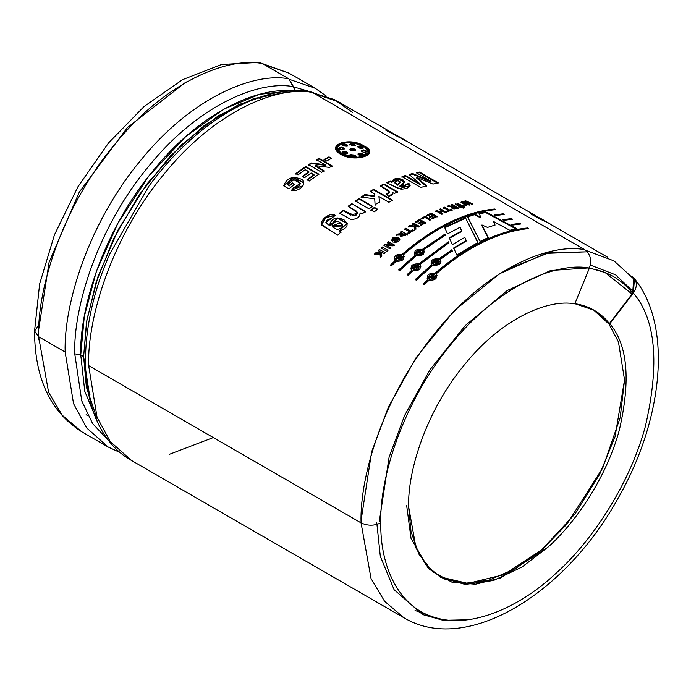 <?xml version="1.0" encoding="UTF-8"?>
<svg xmlns="http://www.w3.org/2000/svg" width="691" height="691" viewBox="0 0 691 691"><rect width="100%" height="100%" fill="white"/><g stroke="black" fill="none" stroke-linecap="round" stroke-linejoin="round"><path stroke-width="1.04" d="M120.191 452.501L108.107 446.982L81.59 431.676C50.365 411.801 34.68 378.253 34.55 331.041L38.636 336.742C37.15 289.244 61.81 207.974 113.842 145.447C165.114 81.788 227.477 56.774 262.321 63.52L288.838 78.834L262.321 63.52C227.477 56.774 165.114 81.788 113.842 145.447C61.81 207.974 37.15 289.244 38.636 336.742L48.62 392.384L62.181 415.161L81.59 431.676L62.181 415.161L48.62 392.384L38.636 336.742L65.153 352.047C63.667 304.558 88.327 223.279 140.359 160.753C191.632 97.094 253.986 72.08 288.838 78.834L295.264 90.702L293.476 86.677C259.401 80.07 198.429 104.531 148.289 166.781C97.405 227.918 73.289 307.4 74.749 353.835L81.754 400.901L92.603 423.54L110.24 442.395L92.603 423.54L81.754 400.901L74.749 353.835C73.289 307.4 97.405 227.918 148.289 166.781C198.429 104.531 259.401 80.07 293.476 86.677L288.838 78.834C253.986 72.08 191.632 97.094 140.359 160.753C88.327 223.279 63.667 304.558 65.153 352.047L73.54 403.648L86.695 427.954L108.107 446.982L86.695 427.954L73.54 403.648L65.153 352.047L38.636 336.742L34.55 331.041L38.541 325.392M148.962 186.052L109.938 253.64L148.962 186.052C194.845 123.387 258.797 84.095 309.715 91.497L312.332 92.404C277.488 85.649 215.134 110.664 163.862 174.322C111.821 236.849 87.161 318.128 88.655 365.617C87.161 318.128 111.821 236.849 163.862 174.322C215.134 110.664 277.488 85.649 312.332 92.404L584.733 249.667L312.332 92.404M634.442 278.672C673.034 326.048 663.187 420.465 617.21 499.8C564.227 594.899 465.941 654.964 404.002 617.814L384.593 601.3L371.032 578.522L361.056 522.88C367.638 525.955 374.22 525.955 380.801 522.88C379.411 478.587 402.412 402.784 450.938 344.472C498.764 285.098 556.92 261.768 589.414 268.065L574.791 303.85C548.913 298.84 502.59 317.419 464.499 364.71C425.846 411.154 407.526 471.53 408.631 506.814C407.526 471.53 425.846 411.154 464.499 364.71C502.59 317.419 548.913 298.84 574.791 303.85L589.414 268.065C556.92 261.768 498.764 285.098 450.938 344.472C402.412 402.784 379.411 478.587 380.801 522.88C379.972 564.988 397.981 607.475 435.321 617.581C472.013 629.069 521.014 606.128 555.417 573.824C590.287 543.083 629.32 485.928 645.334 426.485C659.801 363.846 655.811 319.372 633.379 293.053C637.793 286.117 637.283 280.589 631.859 276.46L634.442 278.672L633.379 293.053C655.811 319.372 659.801 363.846 645.334 426.485C629.32 485.928 590.287 543.083 555.417 573.824C521.014 606.128 472.013 629.069 435.321 617.581C397.981 607.475 379.972 564.988 380.801 522.88C374.22 525.955 367.638 525.955 361.056 522.88L371.032 578.522L384.593 601.3L404.002 617.814L131.61 460.552L110.189 441.514L97.042 417.217L88.655 365.617L97.042 417.217L110.189 441.514L131.61 460.552C78.118 430.709 71.605 339.488 109.938 253.64M96.688 417.614L86.375 387.081L83.62 356.616L80.743 354.949L74.749 353.835L80.743 354.949L84.302 316.504L96.369 271.347L118.152 222.744L148.928 175.929L185.68 136.654L223.979 109.04L259.617 94.304L289.857 90.962M296.37 91.575C262.779 85.062 202.67 109.178 153.247 170.547C103.08 230.82 79.31 309.171 80.743 354.949L84.76 391.253L98.044 423.203L84.76 391.253L80.743 354.949L83.62 356.616L86.911 319.734L98.01 276.555L118.101 229.878L146.725 184.247L181.431 144.86L218.365 115.768L253.614 98.623L284.346 92.585M361.056 522.88L88.655 365.617L361.056 522.88C359.562 475.391 384.222 394.112 436.254 331.585C487.526 267.927 549.889 242.912 584.733 249.667C549.889 242.912 487.526 267.927 436.254 331.585C384.222 394.112 359.562 475.391 361.056 522.88M259.583 98.174L260.757 98.554M90.063 394.207L87.342 391.65M352.686 112.46L334.764 99.729L313.567 93.112L338.711 101.836L342.416 104.142M392.488 133.043L338.642 101.957L313.887 93.294L334.617 99.806L352.203 112.184M633.716 278.879L632.654 293.26L633.716 278.879L613.953 260.853L585.769 250.358L614.005 260.887M464.836 237.393L466.192 240.511L453.728 247.939L456.777 255.065L453.728 247.939L466.192 240.511L464.836 237.393L452.329 244.64L449.271 237.739L461.821 230.898L460.076 227.244L447.526 233.843L444.572 227.279L465.449 217.708L477.947 242.455L456.777 255.065L477.947 242.455L465.449 217.708L477.922 243.033L465.449 217.708L444.572 227.279L447.526 233.843M444.952 234.102L445.393 235.087L423.488 249.952C425.164 254.141 422.788 256.041 416.353 255.635L399.856 270.449L398.785 269.835L415.282 255.022C413.589 250.729 415.973 248.838 422.426 249.339L444.952 234.102L445.393 235.648L444.952 234.102L422.426 249.339L422.503 249.848L444.952 234.664L422.503 249.848L422.426 249.339L414.332 253.459L422.503 249.848L414.341 253.476L415.386 255.515L415.282 255.022L398.785 269.835L399.856 270.449L416.353 255.635L424.455 251.584L423.488 249.952L424.464 251.662L423.488 249.952L445.393 235.087L444.952 234.102M452.234 250.824L451.793 249.788L452.234 250.824L440.089 259.54C441.765 263.729 439.381 265.62 432.955 265.223L416.448 280.036L415.386 279.414L431.884 264.601C430.191 260.308 432.566 258.417 439.018 258.918L451.793 249.788L452.268 251.36L451.793 249.788L439.018 258.918L439.096 259.436L451.828 250.332L439.096 259.436L439.018 258.918L430.934 263.038L431.987 265.094L431.884 264.601L415.386 279.414L416.448 280.036L432.955 265.223L441.048 261.172L440.089 259.54L441.065 261.241M495.352 215.601L494.238 214.987L503.152 213.795L504.223 214.409L495.352 215.601L494.238 214.987L503.152 213.795L502.962 214.426L503.152 213.795L504.223 214.409M512.765 225.041L511.651 224.428L519.753 223.374L520.824 223.988L512.765 225.041L511.651 224.428L519.753 223.374L519.563 224.005L519.753 223.374L520.824 223.988M438.396 182.951L419.567 172.068L416.207 172.724L431.003 181.292L412.622 173.536L409.089 174.452L420.301 184.048L409.089 174.452L412.622 173.536L431.003 181.292L416.207 172.724L419.567 172.068L438.396 182.951L432.972 184.056L416.811 177.44L426.459 185.732L420.836 187.477L401.998 176.602L405.462 175.497L420.301 184.048L420.188 184.67L420.301 184.048L405.462 175.497L405.349 176.11L420.188 184.67L405.349 176.11L405.462 175.497L401.998 176.602L420.836 187.477M394.302 193.506L392.358 192.383C393.3 194.378 391.987 195.657 388.394 196.209L386.39 193.782C394.354 191.925 383.617 188.073 380.361 185.749L383.98 183.953L397.653 191.848L394.302 193.506L392.358 192.383L392.643 194.067L392.358 192.383L392.687 193.791L388.394 196.209L386.39 193.782L389.56 192.167L380.361 185.749L383.98 183.953L383.937 184.54L397.61 192.435L383.937 184.54L383.98 183.953L397.653 191.848M372.639 206.35L358.966 198.455L372.639 206.35L369.029 208.846L355.355 200.96L358.966 198.455L359.009 198.991L372.682 206.885L359.009 198.991L358.966 198.455L355.355 200.96L369.029 208.846M365.384 211.481L351.71 203.586L348.126 206.281L357.627 212.742L355.01 215.73L343.082 210.254L353.645 215.842L356.539 214.97L357.558 212.483C355.338 210.505 360.616 213.45 348.126 206.281L351.71 203.586L365.384 211.481L362.058 213.977L360.054 212.819C359.976 217.311 356.858 219.479 350.683 219.332L339.54 213.165L343.082 210.254L343.177 210.746L343.082 210.254L339.54 213.165L350.683 219.332C356.858 219.479 359.976 217.311 360.054 212.819L362.058 213.977M380.318 257.441L380.154 254.141L374.375 254.167L375.826 252.785L380.093 252.932L380.024 251.515L378.262 250.496L379.394 249.46L385.224 252.828L384.101 253.865L381.518 252.379L381.821 255.998L380.318 257.441L380.154 254.141L380.3 254.599L380.154 254.141L374.375 254.167L375.826 252.785L375.973 253.243L380.24 253.381L380.024 251.515L380.24 253.381L380.093 252.932L380.24 253.381L375.973 253.243L375.826 252.785L380.093 252.932L380.024 251.515L378.262 250.496L379.394 249.46L385.224 252.828M394.25 244.908L388.42 241.539L387.349 242.437L391.158 244.64L385.068 244.398L391.158 244.64L387.349 242.437L388.42 241.539L394.25 244.908L393.136 245.849L386.917 245.59L390.812 247.844L389.75 248.769L383.92 245.4L385.068 244.398L385.189 244.873L391.27 245.124L391.158 244.64L391.27 245.124L385.189 244.873L385.068 244.398L383.92 245.4L389.75 248.769M398.344 237.514C400.495 241.219 398.672 242.722 392.851 242.005C390.665 238.214 392.497 236.719 398.344 237.514L391.374 240.313L399.83 239.241L398.344 237.514L399.847 239.492L398.344 237.514M414.306 229.757L414.246 226.994L408.364 226.458L409.884 225.447L414.22 225.974L414.194 224.8L412.432 223.78L413.607 223.029L419.446 226.398L418.262 227.149L415.688 225.663L415.887 228.704L414.306 229.757L414.246 226.994L414.28 227.538L414.246 226.994L408.364 226.458L409.884 225.447L409.918 225.983L414.255 226.518L414.194 224.8L414.255 226.518L414.22 225.974L414.255 226.518L409.918 225.983L409.884 225.447L414.22 225.974L414.194 224.8L412.432 223.78L413.607 223.029L413.633 223.582L419.472 226.95L413.633 223.582L413.607 223.029L419.446 226.398M422.054 219.09L421.069 218.52L425.172 216.231L430.951 219.565L429.767 220.213L424.974 217.449L422.054 219.09L421.069 218.52L425.172 216.231L425.155 216.801L430.934 220.144L425.155 216.801L425.172 216.231L430.951 219.565M446.326 212.215L440.487 208.846L439.321 209.347L441.869 210.815L439.321 209.347L440.487 208.846L446.326 212.215L445.159 212.716L442.862 211.386L440.573 212.387L442.871 213.718L441.704 214.245L435.866 210.876L437.032 210.349L439.588 211.817L441.869 210.815L441.808 211.411L441.869 210.815L439.588 211.817L439.528 212.413L441.808 211.411L439.528 212.413L439.588 211.817L437.032 210.349L436.98 210.945L439.528 212.413L436.98 210.945L437.032 210.349L435.866 210.876L441.704 214.245M453.529 206.834L453.624 206.22L453.529 206.834L451.759 206.998C452.199 209.14 454.341 209.416 458.176 207.81L452.337 204.441L451.093 205.426L452.337 204.441L451.188 204.821L453.624 206.22C450.886 206.393 455.309 207.032 448.597 205.711L447.215 206.203L451.759 206.989L447.215 206.203L448.597 205.711C455.309 207.032 450.886 206.393 453.624 206.22L451.188 204.821L452.337 204.441L458.176 207.81C454.341 209.416 452.199 209.14 451.759 206.989L451.111 208.207M464.965 207.084L463.082 206.79L464.007 206.531L463.886 207.145L464.844 207.697L463.886 207.145L464.007 206.531L463.082 206.79L464.041 207.343M472.964 203.992L465.829 200.874L464.594 201.133L467.859 203.897L462.4 201.634L467.859 203.897L464.594 201.133L465.829 200.874L472.964 203.992L471.815 204.216L466.978 202.074L469.975 204.605L468.619 204.907L463.566 202.783L466.788 205.348L465.648 205.642L461.165 201.927L462.4 201.634L462.262 202.256L463.566 202.791L462.262 202.256L462.4 201.634L461.165 201.927L465.648 205.642M329.581 167.429L315.39 165.633L324.183 170.712L321.712 172.292L308.54 164.683L311.209 162.972L325.124 164.726L316.513 159.759L318.992 158.334L332.164 165.935L329.581 167.429L315.39 165.633L315.407 166.177L324.209 171.264L315.407 166.177L315.39 165.633L324.183 170.712M294.547 184.186L292.319 182.899L289.313 185.395L287.646 184.428L289.313 185.395L292.319 182.899L294.547 184.186L288.959 188.893L283.707 185.862C286.61 178.036 292.431 175.79 301.181 179.133C308.255 182.467 299.687 192.495 291.611 190.163L293.684 187.693C300.136 186.907 301.63 184.687 298.166 181.051C293.131 178.753 289.624 179.876 287.646 184.428L289.425 185.879L292.414 183.391L294.642 184.678L292.319 182.899L289.425 185.879L287.646 184.428L293.848 179.729L300.257 183.409L293.684 187.693L293.787 188.185L300.291 183.668M340.818 154.421C324.606 145.024 349.758 136.274 364.468 146.198C380.888 154.248 355.753 162.998 340.818 154.421L358.594 157.859L369.538 152.702L365.479 146.82L353.852 142.398L341.535 142.458L335.826 147.468L340.818 154.421M304.55 177.708L302.321 176.421L308.86 171.722L305.275 169.649L297.994 174.901L295.765 173.614L305.69 166.557L318.871 174.167L309.188 181.042L306.959 179.755L313.999 174.685L311.088 173.009L304.55 177.708L302.321 176.421L308.86 171.722L308.912 172.258L305.275 169.649M331.525 158.334L328.985 156.866L328.959 157.444L324.001 160.105L328.959 157.444L328.985 156.866L331.525 158.334L326.541 160.994L324.01 159.535L328.985 156.866L324.01 159.535L326.541 160.994M459.964 207.248L464.473 205.944L463.333 206.264L458.332 203.655L456.829 203.931L461.113 206.903L459.964 207.248L455.11 203.905L464.473 205.944M463.298 207.559L462.339 207.006L461.294 207.896L462.339 207.006L463.298 207.559L462.365 207.836L461.407 207.283L462.339 207.006L461.407 207.283L462.365 207.836M452.225 209.883L451.24 209.313L449.539 209.952L444.693 207.153L443.449 208.207L444.693 207.153L449.539 209.952L451.24 209.313L452.225 209.883L447.656 211.671L446.662 211.101L448.373 210.41L443.527 207.611L444.693 207.153L443.527 207.611L448.373 210.41L448.304 211.005L448.373 210.41L446.662 211.101L447.656 211.671M431.029 214.253L432.618 215.169L431.029 214.253L427.781 215.929L426.796 215.359L431.21 213.096L437.049 216.464L432.739 218.667L431.754 218.097L434.889 216.482L433.603 215.739L430.683 217.242L429.698 216.672L432.618 215.169L432.583 215.747L432.618 215.169L429.698 216.672L430.683 217.242M419.446 220.619L421.035 221.535L419.446 220.619L416.198 222.597L415.205 222.027L419.636 219.358L425.466 222.727L421.156 225.326L420.163 224.756L423.307 222.847L422.02 222.105L419.1 223.884L418.107 223.314L421.035 221.535L421.035 222.096L421.035 221.535L418.107 223.314L419.1 223.884M413.391 230.379L412.406 229.809L410.687 230.993L405.833 228.194L404.667 229.015L409.513 231.813L404.667 229.015L405.833 228.194L410.687 230.993L412.406 229.809L413.391 230.379L408.778 233.61L407.794 233.04L409.513 231.813L409.564 232.34L409.513 231.813L407.794 233.04L408.778 233.61M400.996 235.061L396.444 235.087L397.826 234.016L402.888 233.463L400.452 232.055L401.618 231.2L407.457 234.569L400.996 235.061L400.435 236.322L407.457 234.569L401.618 231.2L407.517 235.095L401.618 231.2L400.452 232.055L402.957 233.981L402.888 233.463L397.826 234.016L397.904 234.534L402.957 233.981L397.904 234.534L397.826 234.016L396.444 235.087L400.996 235.061M386.874 251.334L381.035 247.965L382.175 246.946L388.005 250.315L386.874 251.334L381.035 247.965L382.175 246.946L388.005 250.315M337.64 235.156L321.902 225.344C319.156 220.654 329.512 211.766 335.36 215.376L330.946 218.632C325.115 220.239 324.658 222.442 329.581 225.231C331.239 218.33 335.99 216.473 343.824 219.652C349.413 224.489 347.78 228.263 338.927 230.993L340.827 232.09L337.64 235.156L321.453 224.48L325.962 216.991L335.36 215.376L325.858 222.511L329.728 225.681L337.692 218.425L347.219 223.582M374.194 211.835L370.834 209.891L374.444 207.395L377.804 209.33L374.194 211.835L370.834 209.891L374.444 207.395L374.487 207.931L374.444 207.395L377.804 209.33M392.523 200.2L373.684 189.325L370.065 191.416L374.427 193.938L374.565 196.512L364.969 195.095L361.099 197.591L364.969 195.095L364.943 194.542L364.969 195.095L374.565 196.512L374.548 195.95L364.943 194.542L361.065 197.047L374.729 198.827L361.065 197.047L364.943 194.542L374.548 195.95L374.427 193.938L370.065 191.416L373.684 189.325L392.523 200.2L388.895 202.29L378.918 196.529L379.558 201.841L375.083 204.709L374.729 198.827L375.118 205.253M392.117 181.776L390.182 181.128L390.121 181.724L387.375 182.942L390.121 181.724L390.182 181.128L386.58 182.735L398.75 188.729L410.134 185.62L409.012 183.495L405.211 184.359L405.703 185.369L399.821 185.983C403.838 187.209 405.634 186.674 405.211 184.359L409.012 183.495C410.86 186.864 408.148 188.764 400.866 189.196L386.58 182.735L390.182 181.128L392.117 181.776C393.058 178.433 396.574 177.682 402.646 179.505C405.22 181.932 404.27 184.082 399.821 185.983L399.752 186.579L405.626 185.965L399.752 186.579L404.658 181.837L397.973 178.39L392.142 181.448L392.056 182.372L392.117 181.776L397.843 178.986L404.563 182.148M504.059 220.317L502.944 219.712L511.452 218.581L512.523 219.202L504.059 220.317L502.944 219.712L511.452 218.581L511.478 219.341L511.452 218.581L512.523 219.202M429.068 280.235L436.997 275.415L436.064 273.947C437.783 278.335 435.442 280.434 429.068 280.235L424.429 284.64L423.358 284.027L427.997 279.613C426.252 275.13 428.584 273.031 434.993 273.334C450.428 259.937 466.08 249.365 481.938 241.608C497.796 233.852 513.059 229.308 527.725 227.978L528.796 228.6C514.13 229.93 498.867 234.465 483.009 242.221C467.151 249.978 451.499 260.55 436.064 273.947L437.006 275.459M412.786 270.837L420.715 266.018L419.791 264.549L448.822 242.852L448.381 241.841L448.822 242.852L419.791 264.549C421.501 268.946 419.169 271.036 412.786 270.837L408.156 275.243L407.085 274.629L411.724 270.224C409.979 265.733 412.311 263.634 418.72 263.936L448.381 241.841L448.848 243.405L448.381 241.841L418.72 263.936L418.841 264.411L448.399 242.394L418.841 264.411L418.72 263.936L410.817 268.851L418.841 264.411L410.808 268.825L411.862 270.682L411.724 270.224L407.085 274.629L408.156 275.243M396.193 261.258L404.123 256.439L403.19 254.97C418.634 241.574 434.276 231.001 450.135 223.245C465.993 215.488 481.256 210.945 495.922 209.615L494.86 209.002C480.185 210.332 464.922 214.875 449.064 222.632C433.205 230.388 417.554 240.96 402.119 254.348L394.224 259.272L395.269 261.094L390.648 265.491L395.122 260.637C393.378 256.145 395.71 254.055 402.119 254.348C417.554 240.96 433.205 230.388 449.064 222.632C464.922 214.875 480.185 210.332 494.86 209.002L495.922 209.615C481.256 210.945 465.993 215.488 450.135 223.245C434.276 231.001 418.634 241.574 403.19 254.97C404.909 259.358 402.577 261.457 396.193 261.258L391.555 265.664L390.484 265.042L395.122 260.637L390.484 265.042L391.555 265.664M516.877 228.721L485.738 211.869L479.027 213.398L480.867 217.233L479.027 213.398L485.738 211.869L516.877 228.721L509.751 230.267L493.659 221.552L495.058 225.041L487.509 227.425L481.973 224.972L488.373 237.549L480.046 241.401L467.6 216.922L475.062 214.495L480.867 217.233L480.755 217.846L480.867 217.233L475.062 214.495L474.95 215.108L480.755 217.846L474.95 215.108L475.062 214.495L467.6 216.922L480.046 241.401M379.316 521.368L389.076 457.278L404.615 415.464L429.906 369.84L465.086 325.755L507.263 290.522L550.667 270.501L588.991 267.901M589.458 267.97L605.126 272.565L632.04 294.055M38.687 332.483L38.463 331.041L49.104 262.235L79.275 192.124L127.438 127.559L185.007 82.79L187.952 81.236M213.294 437.576L169.407 454.315M406.679 505.682L411.033 538.384L428.463 568.581L443.985 578.911L464.352 583.377L488.796 580.19L515.607 568.581L542.426 549.224L566.87 524.184L602.759 467.954L620.19 417.64L624.543 379.903L618.454 341.959L608.926 324.027L593.414 309.836L608.926 324.027L618.454 341.959L624.543 379.903L615.059 436.721L599.762 474.086L575.007 513.949L541.537 549.993L503.644 574.722L467.842 583.42L439.571 576.76M574.402 303.625C588.723 305.647 600.393 312.28 609.419 323.526L632.654 293.26C621.364 279.173 606.75 270.863 588.818 268.341C606.75 270.863 621.364 279.173 632.654 293.26L609.419 323.526L609.808 323.751L633.379 293.053L609.808 323.751C627.678 344.714 630.857 380.145 619.335 430.035C606.577 477.377 575.491 522.906 547.721 547.384L500.621 577.961L475.451 584.24L452.061 582.245L432.687 571.768L418.85 554.104L411.015 531.595L408.631 506.814L416.051 548.144L426.122 565.065L440.538 577.339L465.216 584.456L493.495 580.492L521.921 567.086L547.721 547.384C575.491 522.906 606.577 477.377 619.335 430.035C630.857 380.145 627.678 344.714 609.808 323.751L594.2 310.276L574.86 303.695M589.414 268.065C591.919 260.041 590.356 253.908 584.733 249.667C590.356 253.908 591.919 260.041 589.414 268.065M262.321 63.52L259.004 62.38L221.561 64.488L182.545 79.681L144.125 106.466L108.513 142.977L77.953 186.734L54.459 234.81L39.637 283.975L34.55 331.041M95.963 418.616L95.116 418.357M87.93 394.095L88.603 394.552M86.073 414.764L87.973 415.654M269.801 94.313L238.758 104.591L204.648 125.209L170.254 156.097L138.943 195.164L113.687 238.62L96.161 282.17L86.496 322.222L83.62 356.616L90.918 404.157M341.622 154.067L336.949 147.589L342.287 142.933L353.783 142.856L364.641 146.967L368.433 152.478L358.232 157.332L341.622 154.067L341.561 154.663L347.02 156.866L341.561 154.663L341.622 154.067C355.52 162.152 379.091 153.946 363.691 146.388C349.983 137.138 326.402 145.343 341.622 154.067M359.424 157.79L368.338 152.858L359.424 157.79M336.932 147.891L341.561 154.663L336.932 147.891M335.8 147.77L343.772 142.588L335.8 147.77M365.185 147.33L369.46 153.013L365.185 147.33M346.804 145.136L341.933 144.903L346.804 145.136L346.899 144.523L341.915 144.609L342.986 145.887L346.709 146.207L347.495 145.499L346.899 144.523L347.366 145.784M344.265 148.885L341.786 147.166L341.708 147.77L338.668 148.444L341.708 147.77L344.153 149.144M358.223 146.751L358.344 146.138L357.843 147.002L363.198 148.055L361.946 147.079M355.278 145.784C353.369 143.728 351.512 143.469 349.724 144.98C351.512 143.469 353.369 143.728 355.278 145.784M363.483 150.517L361.229 150.984L363.483 150.517L363.596 149.895L361.186 150.673L363.673 152.357C360.469 151.079 360.443 150.258 363.596 149.895L363.483 150.517L366.619 151.977M363.457 155.052L362.49 153.523L357.99 153.912L358.577 154.888L363.57 154.793L362.49 153.523L363.457 155.052M342.995 152.055L343.064 151.459C346.649 151.312 347.979 152.08 347.055 153.756L347.616 153.056L343.064 151.459L342.036 152.676L342.995 152.055L347.53 153.333M350.639 149.135L352.617 149.006L352.712 148.392L350.734 148.53L349.948 149.265L355.545 150.12L352.712 148.392L352.617 149.006L355.407 150.413L352.617 149.006M355.649 155.406L355.632 155.155C353.792 156.961 351.918 156.779 350.026 154.62C351.918 156.779 353.792 156.961 355.632 155.155L350.026 154.62L349.948 155.225L350.009 154.698M355.632 155.155L355.554 155.76L355.632 155.155L350.026 154.62M350.043 155.009L355.528 155.708M341.708 147.77L341.786 147.166L338.633 148.142L341.82 149.887C337.744 148.6 337.726 147.684 341.786 147.166C344.999 148.375 345.016 149.282 341.82 149.887M363.336 147.805L358.344 146.138L357.808 146.673M358.344 146.138C357.463 147.546 358.793 148.315 362.343 148.444C358.793 148.315 357.463 147.546 358.344 146.138C362.481 146.129 363.812 146.898 362.343 148.444M355.399 145.162L355.407 145.136C353.481 143.115 351.633 142.847 349.827 144.367L352.652 145.844L355.399 145.162L352.652 145.844L349.827 144.367C351.633 142.847 353.481 143.115 355.399 145.162M366.783 151.692L363.596 149.895C367.664 151.303 367.69 152.124 363.673 152.357M358.016 154.214L362.386 154.136M347.055 153.756C342.857 154.197 341.527 153.428 343.064 151.459L342.01 152.4L344.403 154.058M352.712 148.392C361.523 150.914 346.865 152.011 350.734 148.53L352.712 148.392M362.49 153.523C364.088 155.639 362.784 156.088 358.577 154.888C357.601 153.1 358.914 152.642 362.49 153.523M346.899 144.523L346.709 146.207L342.986 145.887C341.397 143.745 342.701 143.287 346.899 144.523M293.787 188.185L291.732 190.647L293.684 187.693L291.611 190.163L303.021 185.629M303.764 182.579L293.105 177.354L283.707 185.862L288.959 188.893M283.854 185.939L293.217 177.846L303.798 182.83M311.088 173.009L314.042 175.22L313.999 174.685L306.959 179.755L309.188 181.042M307.037 180.273L314.042 175.22L307.037 180.273M318.871 174.167L305.69 166.557L305.733 167.092L318.914 174.702L305.733 167.092L305.69 166.557L295.765 173.614L297.994 174.901M295.843 174.132L305.733 167.092L295.843 174.132M302.39 176.939L308.912 172.258L302.39 176.939M332.164 165.935L318.992 158.334L316.513 159.759L325.124 164.726L311.209 162.972L311.235 163.525L308.566 165.227L311.235 163.525L311.209 162.972L308.54 164.683L321.712 172.292M318.992 158.334L318.983 158.895L332.164 166.505L318.983 158.895L318.992 158.334M316.521 160.321L318.983 158.895L316.521 160.321M325.124 164.726L325.124 165.287L325.124 164.726M311.235 163.525L325.124 165.287L311.235 163.525M328.959 157.444L331.499 158.913L328.959 157.444M466.788 205.348L463.566 202.783L463.436 203.404L466.658 205.97L463.436 203.404L463.566 202.783L468.619 204.907M469.975 204.605L466.978 202.074L466.831 202.696L469.837 205.227L466.831 202.696L466.978 202.074L471.815 204.216M465.829 200.874L465.674 201.504L471.875 204.199L465.674 201.504L465.829 200.874M464.447 201.755L465.674 201.504L464.447 201.755M467.859 203.897L467.712 204.519L467.859 203.897M465.544 203.612L467.712 204.519L465.544 203.612M461.027 202.549L462.262 202.256L461.027 202.549M456.639 204.622L459.886 206.868M461.113 206.903L456.725 204.087L463.333 206.264M455.17 204.216L463.661 206.168L455.17 204.216M460.344 207.136L456.915 204.424M462.961 207.412L463.886 207.145L462.961 207.412M462.227 207.62L463.186 208.172L462.227 207.62M448.597 205.711L448.502 206.315L451.715 206.989L448.502 206.315L448.597 205.711M454.557 206.764L456.043 207.62L455.939 208.224L456.043 207.62L452.726 207.585L454.557 206.764C452.363 207.974 452.855 208.259 456.043 207.62L454.557 206.764M452.674 207.585L452.579 208.19L455.939 208.224L452.899 207.922M452.234 205.054L458.073 208.423L452.234 205.054M446.593 211.696L448.304 211.005L446.593 211.696M451.24 209.313L451.154 209.917L452.139 210.487L451.154 209.917L451.24 209.313M449.539 209.952L449.461 210.556L451.154 209.917L449.461 210.556L449.539 209.952M444.607 207.758L449.461 210.556L444.607 207.758M440.487 208.846L440.426 209.442L446.256 212.811L440.426 209.442L440.487 208.846M439.26 209.943L440.426 209.442L439.26 209.943M435.814 211.472L436.98 210.945L435.814 211.472M440.573 212.387L440.521 212.983L442.819 214.314L440.521 212.983L440.573 212.387L442.871 213.718M442.862 211.386L445.159 212.716M437.049 216.464L431.21 213.096L431.175 213.674L437.014 217.043L431.175 213.674L431.21 213.096L426.796 215.359L427.781 215.929M426.779 215.938L431.175 213.674L426.779 215.938M429.672 217.25L432.583 215.747L429.672 217.25M433.603 215.739L434.855 217.06L434.889 216.482L431.754 218.097L432.739 218.667M431.728 218.676L434.855 217.06L431.728 218.676M421.069 219.082L425.155 216.801L421.069 219.082M424.974 217.449L429.767 220.213M422.02 222.105L423.315 223.409L420.188 225.309L423.315 223.409L423.307 222.847L420.163 224.756L421.156 225.326M425.466 222.727L419.636 219.358L419.636 219.919L425.475 223.288L419.636 219.919L419.636 219.358L415.205 222.027L416.198 222.597M415.231 222.58L419.636 219.919L415.231 222.58M418.124 223.867L421.035 222.096L418.124 223.867M415.887 228.704L415.688 225.663L415.922 229.248L415.688 225.663L418.262 227.149M412.458 224.333L413.633 223.582L412.458 224.333M408.407 227.002L409.918 225.983L408.407 227.002M414.35 230.293L414.28 227.538L414.35 230.293M407.854 233.558L409.564 232.34L407.854 233.558M412.406 229.809L413.434 230.915L412.406 229.809M410.687 230.993L410.73 231.528L412.449 230.345L410.73 231.528L410.687 230.993M405.833 228.194L410.73 231.528L405.833 228.194M404.719 229.542L405.885 228.73L404.719 229.542M397.178 238.473L398.284 239.596L392.911 239.889L397.178 238.473C393.516 237.816 392.462 238.663 394.025 241.021C397.671 241.651 398.724 240.805 397.178 238.473M393.049 240.174L398.327 240.105L393.049 240.174M391.443 240.554L398.422 238.015L391.443 240.554M400.495 236.521L401.074 235.571M400.521 232.573L401.678 231.718L400.521 232.573M403.82 233.999L405.367 235.372L405.297 234.854L401.955 235.778L403.82 233.999C401.592 236.331 402.084 236.616 405.297 234.854L403.82 233.999M402.05 236.02L405.367 235.372L402.05 236.02M396.522 235.596L397.904 234.534L396.522 235.596M388.42 241.539L394.362 245.4L388.42 241.539M387.461 242.921L388.523 242.031L387.461 242.921M384.041 245.875L385.189 244.873L384.041 245.875M390.812 247.844L386.917 245.59L390.933 248.319L386.917 245.59L393.136 245.849M381.164 248.432L382.304 247.413L381.164 248.432M378.4 250.954L379.532 249.917L378.4 250.954M374.531 254.616L375.973 253.243L374.531 254.616M380.473 257.881L380.3 254.599L380.473 257.881M381.821 255.998L381.518 252.379L384.101 253.865M321.54 224.696L325.919 217.605L334.91 215.514M340.827 232.09L338.927 230.993L340.983 232.539L338.927 230.993L347.176 223.383L337.752 217.941L329.728 225.681L325.971 222.865M340.257 222.813L342.598 225.067L332.164 225.914L340.257 222.813C336.12 218.676 328.087 225.905 334.401 228.065C338.53 232.064 346.675 224.86 340.257 222.813M332.449 226.441L342.693 225.966L332.449 226.441M325.997 222.968L329.728 225.681L337.709 218.425L347.228 223.608M339.644 213.657L343.177 210.746L339.644 213.657M360.149 213.441L360.054 212.819M351.71 203.586L365.453 211.999L351.71 203.586M348.212 206.79L351.779 204.113L348.212 206.79M357.705 213.225L350.648 215.065L343.177 210.746M370.894 210.418L374.487 207.931L377.847 209.874L374.487 207.931L370.894 210.418M355.416 201.487L359.009 198.991L355.416 201.487M379.558 201.841L378.918 196.529L379.575 202.394L378.918 196.529L388.895 202.29M373.684 189.325L373.676 189.895L392.514 200.77L373.676 189.895L373.684 189.325M370.065 191.977L373.676 189.895L370.065 191.977M389.482 192.461L386.813 194.301L389.534 192.746L389.56 192.167M380.335 186.328L383.937 184.54L380.335 186.328M410.057 185.905L408.917 184.1L405.125 184.963L408.917 184.1L409.012 183.495L410.022 185.732M394.708 182.225L394.639 182.821L397.411 185.223L400.296 182.467L397.411 185.223L397.472 184.627L397.411 185.223L394.751 182.45M397.904 180.679L400.495 182.087L397.472 184.627L394.708 182.174L397.904 180.679C393.956 181.292 393.81 182.605 397.472 184.627C400.745 183.184 400.892 181.863 397.904 180.679M390.121 181.724L392.056 182.372L390.121 181.724M399.752 186.579C404.149 184.713 405.081 182.562 402.559 180.118C396.487 178.278 392.989 179.038 392.056 182.372M426.459 185.732L416.811 177.44L416.682 178.062L426.338 186.354L416.682 178.062L416.811 177.44L432.972 184.056M419.567 172.068L419.402 172.698L437.481 183.132L419.402 172.698L419.567 172.068M416.958 173.165L419.402 172.698L416.958 173.165M431.003 181.292L430.856 181.914L431.003 181.292M412.622 173.536L412.484 174.158L430.856 181.914L412.484 174.158L412.622 173.536M408.968 175.065L412.484 174.158L408.968 175.065M401.894 177.216L405.349 176.11L401.894 177.216M538.678 218.434L530.299 213.597L540.906 218.572L530.299 213.597L538.678 218.434L549.285 223.418L538.678 218.434M552.99 225.715L549.285 223.418L552.99 225.715M408.416 142.242L385.725 130.124L396.332 135.108L385.725 130.124L408.416 142.242M512.497 224.895L519.563 224.005L512.497 224.895M503.782 220.17L511.262 219.211L503.782 220.17M495.067 215.445L502.962 214.426L495.067 215.445M436.185 274.422L436.064 273.947C451.499 260.55 467.151 249.978 483.009 242.221C498.867 234.465 514.13 229.93 528.796 228.6L527.725 227.978C513.059 229.308 497.796 233.852 481.938 241.608C466.08 249.365 450.428 259.937 434.993 273.334L427.098 278.248L427.997 279.613L423.358 284.027L424.429 284.64M527.535 228.609C497.494 231.675 466.684 246.739 435.114 273.809L427.09 278.223L435.114 273.809L434.993 273.334L435.114 273.809C466.684 246.739 497.494 231.675 527.535 228.609L527.725 227.978L527.699 228.704M427.997 279.613L428.144 280.071L427.997 279.613M434.535 274.508L435.546 275.769L428.524 277.808L434.535 274.508C429.508 274.051 427.841 275.554 429.517 279.017C434.527 279.414 436.202 277.912 434.535 274.508M428.627 278.076L435.658 276.245L428.627 278.076M423.523 284.467L428.144 280.071L423.523 284.467M440.167 260.049L440.089 259.54M430.934 263.055L439.096 259.436L430.934 263.055M438.535 260.015L439.571 261.388L432.402 262.735L438.535 260.015C433.482 259.41 431.78 260.766 433.421 264.083C438.474 264.627 440.176 263.271 438.535 260.015M432.471 263.012L439.657 261.906L432.471 263.012M415.541 279.864L431.987 265.094L415.541 279.864M407.241 275.07L411.862 270.682L407.241 275.07M419.903 265.033L420.724 266.061M418.254 265.111L419.264 266.372L412.251 268.41L418.254 265.111C413.235 264.662 411.56 266.156 413.244 269.62C418.254 270.017 419.929 268.514 418.254 265.111M412.346 268.678L419.385 266.856L412.346 268.678M398.94 270.276L415.386 255.515L398.94 270.276M421.942 250.427L422.978 251.809L415.809 253.156L421.942 250.427C416.889 249.831 415.187 251.187 416.828 254.504C421.873 255.048 423.583 253.692 421.942 250.427M415.878 253.433L423.056 252.319L415.878 253.433M403.311 255.445L404.278 256.879M494.67 209.632C464.62 212.69 433.818 227.762 402.24 254.832L394.215 259.246L402.24 254.832L402.119 254.348L402.24 254.832C433.818 227.762 464.62 212.69 494.67 209.632L494.86 209.002L494.825 209.727M401.661 255.532L402.672 256.793L395.658 258.823L401.661 255.532C396.634 255.074 394.967 256.577 396.643 260.032C401.661 260.438 403.328 258.935 401.661 255.532M401.782 256.007L395.796 259.28L402.715 257.043M460.076 227.244L461.787 231.476L461.821 230.898L449.271 237.739L452.329 244.64M449.28 238.3L461.787 231.476L449.28 238.3M466.192 240.511L466.175 241.081L466.192 240.511M453.754 248.484L466.175 241.081L453.754 248.484M444.555 227.849L465.363 218.313L444.555 227.849M488.373 237.549L481.877 225.577L488.312 238.145L481.877 225.577L481.973 224.972L487.509 227.425M495.058 225.041L493.659 221.552L494.937 225.655L493.659 221.552L509.751 230.267M485.738 211.869L485.583 212.491L515.944 228.92L485.583 212.491L485.738 211.869M478.898 214.02L485.583 212.491L478.898 214.02M467.505 217.527L468.679 217.112M309.637 92.041L310.147 92.136M313.507 92.663L293.494 86.85M262.485 63.624L289.08 73.186L263.945 64.462L289.08 73.186L315.208 88.267L289.823 79.508L315.208 88.267L326.351 96.109M506.71 269.464L549.336 252.621L586.512 251.852L546.011 253.372L499.619 273.705L454.16 310.777L416.025 357.808L388.541 406.783L371.646 451.759L361.056 520.625M376.725 522.258L380.318 556.315L394.103 589.708L422.633 614.567L443.164 620.319L467.462 619.792M633.587 291.904L615.577 274.828L590.33 265.068M415.066 610.464L432.86 616.813M108.107 446.982L120.459 452.726M38.661 339.817L38.541 336.681M336.958 147.589L336.888 148.176M368.424 152.478L368.303 153.108M369.538 152.702L369.417 153.333M347.495 145.499L347.4 146.103M338.633 148.142L338.555 148.746M342.01 152.4L341.95 152.996M349.948 149.265L349.862 149.869M300.257 183.409L300.352 183.918M456.613 204.7L456.725 204.087M398.241 239.604L398.327 240.105M392.963 239.881L393.058 240.373M401.989 236.296L401.912 235.778M347.176 223.383L347.297 223.875M326.005 222.96L325.858 222.511M357.705 213.26L357.627 212.742M405.626 185.974L405.703 185.369M400.305 182.692L400.383 182.087M607.406 257.13L549.215 223.53M537.071 216.516L404.641 140.066M435.537 275.769L435.658 276.245M428.532 277.799L428.67 278.257M439.571 261.388L439.657 261.906M432.411 262.735L432.506 263.228M420.715 266.018L420.836 266.501M419.264 266.372L419.385 266.856M412.259 268.41L412.397 268.868M422.97 251.809L423.056 252.319M415.809 253.156L415.904 253.649M402.663 256.793L402.793 257.268M395.658 258.823L395.796 259.28M396.332 135.108L404.71 139.945M549.293 223.418L540.906 218.572M312.462 92.473L338.711 101.836"/></g></svg>
